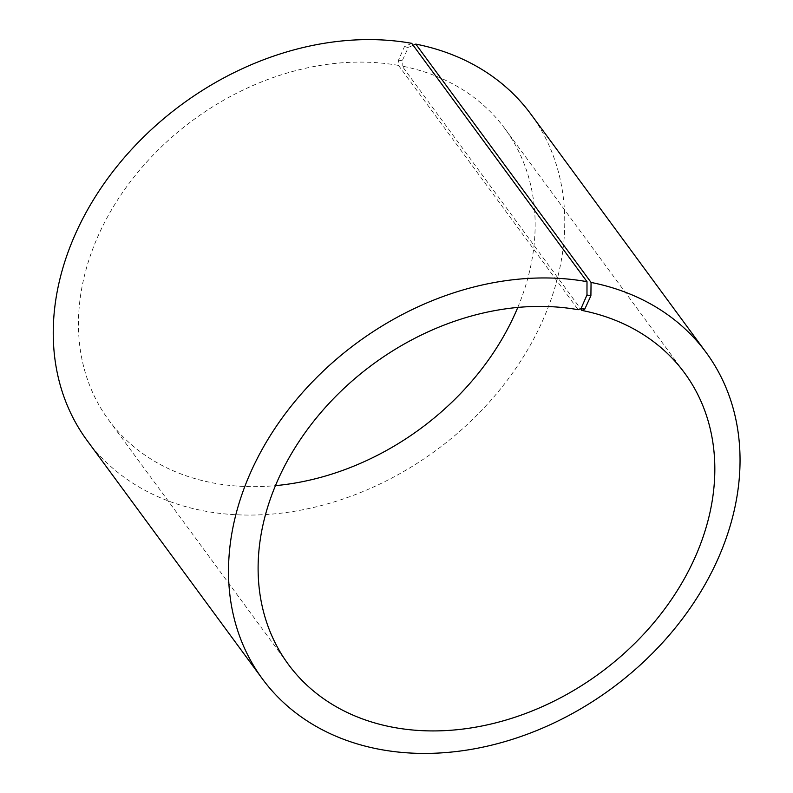 <?xml version="1.0" encoding="UTF-8"?>
<svg xmlns="http://www.w3.org/2000/svg" width="793" height="793" viewBox="0 0 793 793"><rect width="100%" height="100%" fill="white"/><g stroke="black" fill="none" stroke-linecap="round" stroke-linejoin="round"><path stroke-width="0.59" stroke-dasharray="3.96 2.97" d="M411.716 43.328L404.4 46.718L398.532 60.09L398.522 65.422L578.176 309.726M398.522 65.422A245.909 191.648 143.7 0 0 136.941 173.37A245.909 191.648 143.7 0 0 108.7 420.062A245.909 191.648 143.7 0 0 275.468 485.633M517.799 307.416A245.909 191.648 143.7 0 0 504.913 128.684A245.909 191.648 143.7 0 0 402.16 66.106L580.516 308.646M87.111 440.521A275.419 214.645 143.7 0 0 436.16 450.275A275.419 214.645 143.7 0 0 530.884 114.182M404.4 46.718L408.326 47.461L402.22 60.793L402.16 66.106M413.153 45.28L408.326 47.461M398.532 60.09L402.22 60.793M108.7 420.062L288.355 664.365M504.913 128.684L684.577 372.988"/><path stroke-width="1.19" d="M275.468 485.633A245.909 191.648 143.7 0 0 517.799 307.416M580.516 308.646L581.814 310.41L584.798 309.062L590.904 295.739L591.063 282.437L415.79 44.091L413.153 45.28M584.798 309.062L581.11 308.368L578.176 309.726A245.909 191.648 143.7 0 0 316.595 417.673A245.909 191.648 143.7 0 0 288.355 664.365A245.909 191.648 143.7 0 0 600.004 673.069A245.909 191.648 143.7 0 0 684.577 372.988A245.909 191.648 143.7 0 0 581.814 310.41M581.11 308.368L586.979 294.996L590.904 295.739M586.979 294.996L586.998 281.674A275.419 214.645 143.7 0 0 294.015 402.566A275.419 214.645 143.7 0 0 262.394 678.867A275.419 214.645 143.7 0 0 611.443 688.621A275.419 214.645 143.7 0 0 706.157 352.528A275.419 214.645 143.7 0 0 591.063 282.437M586.998 281.674L411.716 43.328A275.419 214.645 143.7 0 0 118.742 164.23A275.419 214.645 143.7 0 0 87.111 440.521L262.394 678.867M706.157 352.528L530.884 114.182A275.419 214.645 143.7 0 0 415.79 44.091"/></g></svg>
